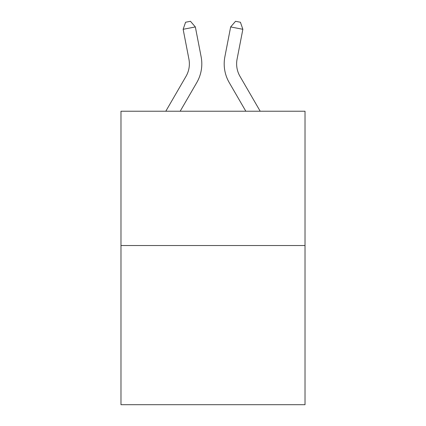 <?xml version="1.0" encoding="UTF-8"?>
<svg xmlns="http://www.w3.org/2000/svg" width="426" height="426" viewBox="0 0 426 426"><rect width="100%" height="100%" fill="white"/><g stroke="black" fill="none" stroke-linecap="round" stroke-linejoin="round"><path stroke-width="0.64" d="M305.021 245.525L305.021 111.223L120.979 111.223L120.979 404.7L305.021 404.7L305.021 245.525L120.979 245.525M201.125 56.775L195.348 26.939L201.125 56.775A37.307 37.307 0 0 1 196.78 82.575L180.177 111.223M260.201 111.223L239.982 76.339A24.873 24.873 0 0 1 237.08 59.139L242.857 29.303L230.652 26.939L224.875 56.775A37.307 37.307 0 0 0 229.22 82.575L245.823 111.223M242.857 29.303L240.424 22.248L235.541 21.3L230.652 26.939L224.875 56.775M239.982 76.339A24.873 24.873 0 0 1 237.08 59.139A24.873 24.873 0 0 0 239.982 76.339A24.873 24.873 0 0 1 237.08 59.139A24.873 24.873 0 0 0 239.982 76.339A24.873 24.873 0 0 1 237.08 59.139A24.873 24.873 0 0 0 239.982 76.339M165.799 111.223L186.018 76.339A24.873 24.873 0 0 0 188.92 59.139L183.143 29.303L185.576 22.248L190.459 21.3L195.348 26.939L183.143 29.303M186.018 76.339A24.873 24.873 0 0 0 188.92 59.139"/></g></svg>
